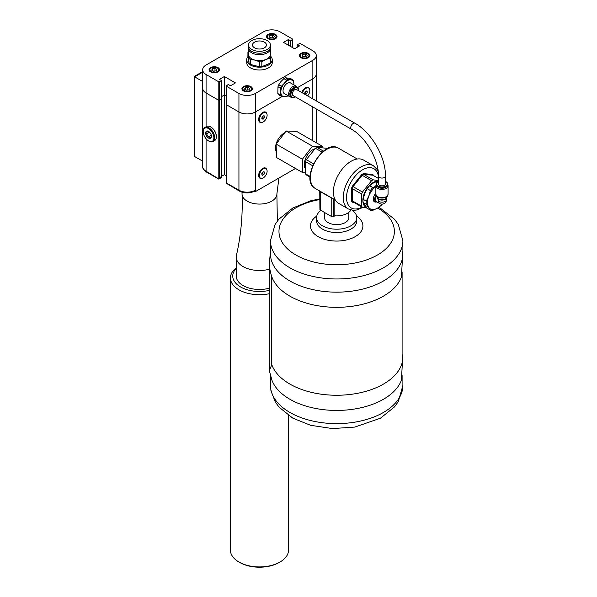 <?xml version="1.0" encoding="UTF-8"?>
<svg xmlns="http://www.w3.org/2000/svg" width="597" height="597" viewBox="0 0 597 597"><rect width="100%" height="100%" fill="white"/><g stroke="black" fill="none" stroke-linecap="round" stroke-linejoin="round"><path stroke-width="0.9" d="M250.277 64.424L250.277 59.476L255.038 60.125L259.799 61.879L259.799 66.834L250.277 64.424A12.194 7.045 180 0 1 249.076 63.476L248.501 54.999A11.037 6.373 180 0 1 248.434 54.29L248.434 48.32A11.037 6.373 180 0 1 248.568 47.305M249.076 63.476L247.927 57.513L247.927 52.566L248.501 54.999A11.037 6.373 180 0 0 255.038 60.125A11.037 6.373 180 0 0 266.008 59.424L270.195 58.193L270.195 63.148L261.822 66.7L261.822 61.752L266.008 59.424A11.037 6.373 180 0 0 270.501 54.29L270.501 48.32A11.037 6.373 180 0 1 260.076 54.678A11.037 6.373 180 0 1 248.501 49.021A11.037 6.373 180 0 1 248.434 48.32M270.195 63.148A12.194 7.045 180 0 0 271.008 62.073L270.434 53.588M271.008 57.118A12.194 7.045 180 0 1 270.195 58.193M247.927 52.566A12.194 7.045 180 0 1 248.434 51.842M261.822 66.7A12.194 7.045 180 0 1 259.799 66.834M261.822 61.752A12.194 7.045 180 0 1 259.799 61.879M266.396 44.551A6.97 4.022 180 0 1 266.434 44.999A6.97 4.022 180 0 1 259.852 49.014A6.97 4.022 180 0 1 252.538 45.439A6.97 4.022 180 0 1 252.501 44.999A6.97 4.022 180 0 1 259.083 40.977A6.97 4.022 180 0 1 266.396 44.551M248.613 45.693A10.918 6.306 180 0 1 248.546 44.999A10.918 6.306 180 0 1 258.867 38.701A10.918 6.306 180 0 1 270.322 44.305A10.918 6.306 180 0 1 270.389 44.999A10.918 6.306 180 0 1 260.068 51.29A10.918 6.306 180 0 1 248.613 45.693M270.389 44.999L270.389 46.894A10.918 6.306 180 0 1 260.068 53.193A10.918 6.306 180 0 1 248.613 47.588A10.918 6.306 180 0 1 248.546 46.894L248.546 44.999M270.366 47.305A11.037 6.373 180 0 1 270.434 47.611A11.037 6.373 180 0 1 270.501 48.32M250.277 59.476A12.194 7.045 180 0 1 249.076 58.528M270.926 56.528A12.776 7.38 180 0 1 272.165 58.976A12.776 7.38 180 0 1 272.247 59.797A12.776 7.38 180 0 1 260.173 67.162A12.776 7.38 180 0 1 246.77 60.61A12.776 7.38 180 0 1 246.688 59.797A12.776 7.38 180 0 1 247.927 56.625M272.247 59.797L272.247 62.64A12.776 7.38 180 0 1 260.173 70.006A12.776 7.38 180 0 1 246.77 63.454A12.776 7.38 180 0 1 246.688 62.64L246.688 59.797M316.261 55.528A11.619 6.709 0 0 0 312.858 50.782L300.127 43.432L297.254 44.618L299.507 45.924L294.582 48.767L283.493 42.365L288.418 39.521L290.679 40.827L292.731 39.163L280 31.813A11.619 6.709 0 0 0 263.575 31.813L206.077 65.013A11.619 6.709 0 0 0 202.674 69.752A11.619 6.709 0 0 0 206.077 74.498L218.808 81.849L221.681 80.662L219.427 79.356L224.353 76.513L235.442 82.916L230.517 85.759L228.255 84.453L226.203 86.117L238.934 93.468A11.619 6.709 0 0 0 255.359 93.468L312.858 60.267A11.619 6.709 0 0 0 316.261 55.528L316.261 74.021A11.619 6.709 180 0 1 316.261 74.028A11.619 6.709 180 0 1 312.858 78.767L297.649 87.543L312.821 78.789L312.821 98.901M254.673 191.189L255.404 191.615L255.397 111.938L282.284 96.423L255.359 111.96A11.619 6.709 180 0 1 238.934 111.96L226.203 104.609L226.203 86.117M217.987 67.618A5.224 3.015 180 0 1 219.517 69.752A5.224 3.015 180 0 1 216.293 72.543A5.224 3.015 180 0 1 210.592 71.886A5.224 3.015 180 0 1 209.062 69.752A5.224 3.015 180 0 1 212.293 66.961A5.224 3.015 180 0 1 217.987 67.618M308.343 53.394A5.224 3.015 180 0 1 309.873 55.528A5.224 3.015 180 0 1 306.642 58.312A5.224 3.015 180 0 1 300.948 57.663A5.224 3.015 180 0 1 299.418 55.528A5.224 3.015 180 0 1 302.642 52.737A5.224 3.015 180 0 1 308.343 53.394M250.844 86.587A5.224 3.015 180 0 1 252.374 88.722A5.224 3.015 180 0 1 249.15 91.513A5.224 3.015 180 0 1 243.449 90.856A5.224 3.015 180 0 1 241.919 88.722A5.224 3.015 180 0 1 245.143 85.931A5.224 3.015 180 0 1 250.844 86.587M275.486 34.425A5.224 3.015 180 0 1 277.015 36.559A5.224 3.015 180 0 1 273.792 39.342A5.224 3.015 180 0 1 268.09 38.693A5.224 3.015 180 0 1 266.56 36.559A5.224 3.015 180 0 1 269.792 33.768A5.224 3.015 180 0 1 275.486 34.425M221.681 176.227L224.353 174.682L224.353 95.013L226.203 96.08L224.353 95.005L221.681 96.55L224.353 95.013L224.353 76.513M221.681 80.662L221.681 99.154L218.808 100.341L206.077 92.99A11.619 6.709 180 0 1 202.674 88.252L202.674 88.252A11.619 6.709 180 0 0 206.077 92.998L206.077 74.498M219.629 81.849L219.629 177.645L218.793 179.115L221.084 177.794A2.903 1.679 -120 0 0 221.681 176.458L221.681 99.162L218.808 100.348L218.808 81.849M297.254 47.23L297.254 44.618M288.418 45.208L288.418 39.521M290.679 46.514L290.679 40.827M292.731 47.7L292.731 39.641M272.889 37.775L270.74 37.85M273.687 37.648L271.098 38.051L269.195 36.954L269.889 35.462L272.486 35.059L274.381 36.156L273.687 37.648M272.486 37.432L272.486 35.059M269.889 37.357L269.889 35.462M215.39 70.968L213.241 71.043M216.189 70.849L213.599 71.252L211.696 70.155L212.39 68.655L214.987 68.259L216.883 69.349L216.189 70.849M214.987 70.625L214.987 68.259M212.39 70.558L212.39 68.655M305.746 56.745L303.597 56.819M306.545 56.618L303.948 57.021L302.052 55.924L302.746 54.431L305.336 54.029L307.239 55.125L306.545 56.618M305.336 56.402L305.336 54.029M302.746 56.327L302.746 54.431M248.248 89.938L246.098 90.013M249.046 89.819L246.449 90.222L244.554 89.125L245.248 87.625L247.837 87.229L249.74 88.319L249.046 89.819M247.837 89.595L247.837 87.229M245.248 89.528L245.248 87.625M263.956 174.436L262.538 175.257L261.822 174.249L262.538 172.414L263.956 171.593L264.665 172.608L263.956 174.436L262.396 173.54L263.105 171.705M261.576 173.884L262.396 173.54M263.434 171.891L264.665 172.608M263.247 168.951A5.477 3.164 -60 0 1 265.986 168.682A5.477 3.164 -60 0 1 266.822 173.07A5.477 3.164 -60 0 1 263.247 177.899A5.477 3.164 -60 0 1 260.508 178.167A5.477 3.164 -60 0 1 259.665 173.779A5.477 3.164 -60 0 1 263.247 168.951M262.635 168.466A5.477 3.164 -60 0 1 265.255 168.264L265.986 168.682M260.508 178.167L259.777 177.749A5.477 3.164 -60 0 1 258.65 175.376M301.791 92.535A5.806 3.351 -60 0 1 305.463 87.781L305.463 87.781A5.806 3.351 -60 0 1 309.306 88.625M305.351 87.849A5.477 3.164 -60 0 1 307.97 87.64L308.694 88.065A5.477 3.164 -60 0 1 307.612 95.893M260.508 122.206A5.477 3.164 -60 0 1 261.314 114.706A5.477 3.164 -60 0 1 265.986 112.721A5.477 3.164 -60 0 1 265.18 120.228A5.477 3.164 -60 0 1 260.508 122.206L259.777 121.788A5.477 3.164 -60 0 1 258.65 119.415M261.299 122.452A5.806 3.351 -60 0 1 258.643 119.549A5.806 3.351 -60 0 1 262.755 112.437L262.755 112.437A5.806 3.351 -60 0 1 266.598 113.288M262.635 112.512A5.477 3.164 -60 0 1 265.255 112.303L265.986 112.721M261.299 178.413A5.806 3.351 -60 0 1 258.643 175.511A5.806 3.351 -60 0 1 262.755 168.399L262.755 168.399A5.806 3.351 -60 0 1 266.598 169.242M312.821 140.743L312.821 106.953M255.404 191.615L295.493 168.466M276.344 151.795A12.171 7.03 -60 0 1 277.038 141.444A12.171 7.03 -60 0 1 284.866 132.698M202.674 71.61L194.107 76.55L194.615 76.849L202.674 72.2M194.107 76.55L194.107 155.392L194.615 156.518L194.615 76.849L202.674 81.498M202.674 161.168L194.615 156.518M224.353 174.682L226.203 175.749M239.293 191.01A1.739 1.007 -60 0 1 238.934 190.212L238.934 111.967A11.619 6.709 180 0 0 255.359 111.967L255.359 190.212A1.739 1.007 -120 0 1 255.001 191.01C249.762 193.54 244.531 193.54 239.293 191.01L226.203 183.204L226.203 104.609L238.934 111.967L238.934 93.468M218.793 179.115L206.435 172.04A1.739 1.007 -60 0 1 206.077 171.242A11.619 6.709 180 0 1 202.674 166.503L202.674 69.752M312.858 140.765L312.858 106.975M312.858 98.923L312.858 60.267M316.261 100.893L316.261 74.028A11.619 6.709 180 0 1 312.858 78.767M218.905 178.988L206.077 171.242L206.077 138.773M206.077 126.758L206.077 92.998L218.808 100.348L218.808 178.593M210.801 127.027A7.552 4.358 60 0 1 211.002 127.139A7.552 4.358 60 0 1 216.345 136.385A7.552 4.358 60 0 1 216.338 136.616M204.711 128.221A7.552 4.358 60 0 1 213.457 135.168A7.552 4.358 60 0 1 208.54 140.892A7.552 4.358 60 0 1 203.204 131.646A7.552 4.358 60 0 1 204.711 128.221M210.622 138.265A4.104 2.366 60 0 1 206.517 135.967A4.104 2.366 60 0 1 206.458 131.191A4.104 2.366 60 0 1 208.54 131.377A4.104 2.366 60 0 1 211.442 136.4A4.104 2.366 60 0 1 210.622 138.265M208.741 141.004A8.134 4.694 -120 0 0 208.95 141.131A8.134 4.694 -120 0 0 213.017 141.534A8.134 4.694 -120 0 0 213.077 141.496A8.134 4.694 -120 0 0 212.987 132.094A8.134 4.694 -120 0 0 204.883 127.452A8.134 4.694 -120 0 0 204.831 127.482A8.134 4.694 -120 0 0 203.204 131.168A8.134 4.694 -120 0 0 203.204 131.415M206.472 126.534A8.134 4.694 60 0 1 206.525 126.497A8.134 4.694 60 0 1 210.592 126.9A8.134 4.694 60 0 1 216.345 136.862A8.134 4.694 60 0 1 214.719 140.549A8.134 4.694 60 0 1 214.659 140.586L213.017 141.534M208.935 131.638L207.166 131.459L206.555 133.892L208.338 136.929L210.734 137.526L211.413 135.929M208.338 136.929L211.286 135.228M206.555 133.892L209.547 132.168M302.455 92.923A5.477 3.164 -60 0 1 305.962 88.334A5.477 3.164 -60 0 1 308.694 88.065M305.119 94.46L304.537 93.625L305.246 91.796L306.671 90.975L307.38 91.983L306.671 93.819L305.343 94.587M304.291 93.266L305.112 92.916L305.821 91.08M306.149 91.274L307.38 91.983M305.112 92.916L306.671 93.819M262.016 117.355L263.247 115.818L264.478 115.937L264.478 117.579L263.247 119.109L262.016 118.997L262.016 117.355M262.852 116.318L261.68 118.206M262.919 116.676L264.478 117.579M262.016 118.4L263.247 119.109M238.934 562.016L239.755 562.493A27.88 16.097 0 0 0 243.3 564.225A27.88 16.097 0 0 0 279.18 562.493L280 562.016A29.044 16.768 180 0 1 242.628 563.822A29.044 16.768 180 0 1 238.934 562.016A29.044 16.768 180 0 1 230.427 550.158L230.427 277.948A29.044 16.768 0 0 0 242.628 291.612A29.044 16.768 0 0 0 269.269 293.731M288.508 415.475L288.508 550.158A29.044 16.768 180 0 1 280 562.016M269.269 290.403A26.716 15.425 180 0 1 243.979 288.62A26.716 15.425 180 0 1 236.233 268.434M269.269 288.217A23.231 13.41 180 0 1 236.233 276.053L236.233 257.083A23.231 13.41 0 0 0 243.375 266.755A23.231 13.41 0 0 0 269.269 269.247M236.233 267.889A29.044 16.768 0 0 0 230.427 277.948M242.009 192.174L242.046 194.04A17.425 10.059 0 0 0 242.046 194.241A17.425 10.059 0 0 0 247.397 201.264A17.425 10.059 0 0 0 272.038 200.98A17.425 10.059 0 0 0 276.889 194.241A17.425 10.059 0 0 0 276.889 194.04L278.911 178.04M242.046 194.241C242.852 215.047 240.979 235.412 236.434 255.329A23.231 13.41 0 0 0 236.233 257.083M320.925 210.405A20.089 11.597 -0 0 0 316.589 217.607A20.089 11.597 -0 0 0 338.715 229.144A20.089 11.597 -0 0 0 356.775 217.607A20.089 11.597 -0 0 0 352.26 210.278M348.849 212.331L348.849 217.607A12.171 7.03 180 0 1 336.678 224.629A12.171 7.03 180 0 1 324.507 217.607L324.507 212.472M316.589 217.607L316.589 220.927A20.089 11.597 -0 0 0 338.715 232.464A20.089 11.597 -0 0 0 356.767 220.927L356.775 217.607M316.761 216.084A26.223 15.141 -0 0 0 313.447 232.949A26.223 15.141 -0 0 0 339.342 240.987A26.223 15.141 -0 0 0 361.028 231.554A26.223 15.141 -0 0 0 356.596 216.084M319.91 199.54A57.708 33.32 -0 0 0 279.269 234.808A57.708 33.32 -0 0 0 361.289 261.561A57.708 33.32 -0 0 0 377.729 208.01M319.91 198.831L310.634 200.831L292.843 207.965L278.918 219.144L275.083 224.472L270.463 240.748L270.463 253.934A66.215 38.23 -0 0 0 270.807 257.807A66.215 38.23 -0 0 0 343.394 291.963A66.215 38.23 -0 0 0 402.893 253.934L402.893 240.748L398.326 224.554L394.535 219.256L379.035 207.152M269.269 360.916L269.792 372.334L271.948 380.244A66.215 38.23 -0 0 0 343.394 410.236A66.215 38.23 -0 0 0 401.408 380.244L402.893 353.745M269.463 265.478A67.565 39.006 -0 0 0 269.71 266.68C269.613 268.441 270.202 271.471 271.456 275.754L271.456 365.476L269.71 369.782A14.604 8.433 180 0 1 269.269 367.73L269.269 264.628A14.604 8.433 180 0 1 269.284 264.27A67.565 39.006 -0 0 0 269.463 265.478M271.396 275.59L271.948 277.15A66.215 38.23 -0 0 0 343.394 307.134A66.215 38.23 -0 0 0 401.408 277.15L402.893 250.643M271.456 363.618A66.215 38.23 -0 0 0 343.394 395.057A66.215 38.23 -0 0 0 402.893 357.028L402.893 272.396M269.71 266.68A14.604 8.433 180 0 1 269.269 264.628M319.753 190.95L319.91 209.54A1.164 0.672 -0 0 0 320.253 210.017L331.753 216.651A1.164 0.672 -0 0 0 333.395 216.651L334.835 215.823A15.104 8.716 -0 0 0 350.946 210.025M377.252 197.174L378.722 201.398A4.589 2.649 -0 0 0 383.722 201.973A4.589 2.649 -0 0 0 386.55 199.525L386.55 197.704M376.55 196.159A4.589 2.649 120 0 0 376.438 201.637L379.67 203.502A4.589 2.649 -60 0 1 378.722 201.398M382.065 204.114A13.94 8.045 -60 0 1 377.341 208.241A13.94 8.045 -60 0 1 368.804 207.472A13.94 8.045 -60 0 1 368.804 196.092A13.94 8.045 -60 0 1 375.864 186.451M376.767 201.838A5.754 3.321 -60 0 1 374.468 201.838A5.754 3.321 -60 0 1 374.461 201.838A5.754 3.321 -60 0 1 375.864 193.331M375.864 186.257L372.759 187.57A15.104 8.716 120 0 0 370.379 190.525L368.804 196.092L366.274 201.114A15.104 8.716 120 0 0 366.274 204.278L370.379 210.122L367.222 208.301L363.118 202.458A15.104 8.716 -60 0 1 363.118 199.286L364.692 193.719L367.222 188.704A15.104 8.716 -60 0 1 369.595 185.749L373.229 183.1L377.811 181.003A15.104 8.716 -60 0 1 378.476 180.973M370.379 210.122A15.104 8.716 120 0 0 372.759 210.338L377.341 208.241L380.968 205.592A15.104 8.716 120 0 0 382.259 204.107M367.222 188.704L370.379 190.525M372.759 187.57L369.595 185.749M366.274 201.114L363.118 199.286M363.118 202.458L366.274 204.278M377.811 181.003L378.401 181.346M383.923 188.003A4.179 2.418 180 0 1 380.005 188.003M377.998 187.227A5.463 3.157 -0 0 0 378.102 187.286A5.463 3.157 -0 0 0 385.826 187.286L385.826 187.286A5.463 3.157 -0 0 0 385.923 187.227M377.998 181.652A5.754 3.321 -0 0 0 377.894 181.712A5.754 3.321 -0 0 0 376.214 184.063L376.214 184.824A5.754 3.321 -0 0 0 377.894 187.167A5.754 3.321 -0 0 0 386.028 187.167L386.028 187.167A5.754 3.321 -0 0 0 387.714 184.824L387.714 184.063A5.754 3.321 -0 0 0 385.923 181.652M385.446 176.04L385.446 183.824A3.485 2.015 180 0 1 383.296 185.682A3.485 2.015 180 0 1 379.498 185.249A3.485 2.015 180 0 1 378.476 183.824L378.476 176.04A3.485 2.015 180 0 0 379.498 177.466A3.485 2.015 180 0 0 383.296 177.899A3.485 2.015 180 0 0 385.446 176.04C385.781 157.153 371.483 132.385 354.954 123.228A3.485 2.015 120 0 0 352.267 124.161A3.485 2.015 120 0 0 350.752 127.668A3.485 2.015 120 0 0 351.469 129.265C365.655 136.914 378.946 159.936 378.476 176.04M376.528 196.122A4.649 2.679 120 0 0 376.737 201.831A4.649 2.679 120 0 0 376.804 201.846M375.67 201.458L375.67 201.458A4.821 2.784 -60 0 1 376.073 195.256A4.821 2.784 -60 0 0 375.67 201.458L375.67 201.458A4.821 2.784 -60 0 0 376.006 201.607L376.737 201.831M374.461 201.838L374.468 201.838A5.754 3.321 -60 0 1 375.864 193.338M376.043 195.062A5.977 3.448 -0 0 0 376.252 195.607A5.977 3.448 -0 0 0 376.506 195.995A5.977 3.448 -0 0 0 386.192 197.032A5.977 3.448 -0 0 0 387.416 195.995A5.977 3.448 -0 0 0 387.669 195.607A5.977 3.448 -0 0 0 387.886 195.062M376.311 195.719L377.461 197.868A4.709 2.724 -0 0 0 377.662 198.174A4.709 2.724 -0 0 0 381.961 199.786A4.709 2.724 -0 0 0 386.266 198.174A4.709 2.724 -0 0 0 386.468 197.868L387.61 195.719M376.214 184.697A6.097 3.522 -0 0 0 375.864 185.868A6.097 3.522 -0 0 0 379.632 189.122A6.097 3.522 -0 0 0 386.274 188.361A6.097 3.522 -0 0 0 388.065 185.868A6.097 3.522 -0 0 0 387.714 184.697M304.821 167.817A12.171 7.03 -60 0 1 306.365 156.862A12.171 7.03 -60 0 1 314.776 148.832M305.336 172.779L302.798 172.682L302.395 159.235L312.447 146.183L322.917 146.571L322.947 147.646M312.447 146.183L286.164 131.004L296.634 131.4L322.917 146.571M286.164 131.004L276.105 144.064L302.395 159.235M276.105 144.064L276.515 157.511L302.798 172.682M373.588 175.615A17.425 10.059 120 0 0 372.752 174.443L363.446 173.615A17.425 10.059 120 0 0 361.663 174.645L352.357 186.219L362.446 192.062L371.58 180.697L362.192 175.279A16.843 9.724 -60 0 1 363.737 174.391L373.125 179.809L378.476 180.63M352.357 186.219A17.425 10.059 120 0 0 351.461 188.518L352.282 188.63A16.843 9.724 -60 0 1 353.058 186.645L362.192 175.279L361.663 174.645M351.461 188.518L351.461 200.92L352.282 200.816L361.67 206.234A16.843 9.724 120 0 0 362.446 207.331L353.058 201.913A16.843 9.724 -60 0 1 352.282 200.816L352.282 188.63L361.67 194.047A16.843 9.724 120 0 1 362.446 192.062M351.461 200.92A17.425 10.059 120 0 0 352.357 202.196L353.767 202.323M372.752 174.443L372.871 175.205L372.752 174.443M363.446 173.615L363.737 174.391L372.871 175.205L378.476 178.443M373.125 179.809A16.843 9.724 120 0 0 371.58 180.697M310.052 177.085L306.298 174.914A16.843 9.724 -60 0 1 305.522 173.817L310.067 176.443M312.604 165.72L305.522 161.63L305.522 173.817M305.522 161.63A16.843 9.724 -60 0 1 306.298 159.645L313.47 163.794M322.193 152.183L315.432 148.28L306.298 159.645M315.432 148.28A16.843 9.724 -60 0 1 316.97 147.392L323.462 151.138M327.104 148.78L326.111 148.205L316.97 147.392M333.559 199.002A0.582 0.47 -75.6 0 0 333.395 199.219A23.813 13.746 120 0 0 334.245 199.398M331.723 197.943L333.395 199.219L333.395 216.651M320.253 191.637L331.753 198.092L331.753 216.651M334.835 199.734L334.835 215.823M361.67 206.234L361.67 194.047M367.036 208.077L362.446 207.331M377.602 181.085A14.686 8.477 120 0 0 364.461 193.122A14.686 8.477 120 0 0 366.573 207.532M348.424 209.002L338.566 203.308A24.977 14.418 -60 0 1 334.738 183.294A24.977 14.418 -60 0 1 351.051 161.287A24.977 14.418 -60 0 1 363.543 160.048L373.401 165.742A24.977 14.418 120 0 0 360.909 166.981A24.977 14.418 120 0 0 344.596 188.988A24.977 14.418 120 0 0 348.424 209.002L353.431 210.368L357.11 209.943L362.849 207.413M354.954 123.228L296.53 89.498A3.485 2.015 120 0 0 293.843 90.431A3.485 2.015 120 0 0 292.321 93.938A3.485 2.015 120 0 0 293.045 95.535L351.469 129.265M296.993 87.147A6.157 3.552 120 0 0 296.097 86.162A6.157 3.552 120 0 0 291.403 87.759A6.157 3.552 120 0 0 288.664 93.878A6.157 3.552 120 0 0 289.941 96.826A6.157 3.552 120 0 0 291.239 97.11M290.194 92.125A4.179 2.418 -60 0 1 292.149 88.729M289.941 96.826L284.314 93.58A6.157 3.552 -60 0 1 284.314 86.468A6.157 3.552 -60 0 1 290.47 82.916L296.097 86.162M298.649 90.169L298.649 90.169A5.754 3.321 120 0 0 297.463 87.416L296.799 87.035A5.754 3.321 120 0 0 293.925 87.319A5.754 3.321 120 0 0 289.858 94.244A5.754 3.321 120 0 0 289.858 94.363A5.754 3.321 120 0 0 291.045 96.998L291.709 97.378A5.754 3.321 120 0 0 294.687 97.035M293.821 87.386A5.463 3.157 120 0 0 293.717 87.438A5.463 3.157 120 0 0 289.858 94.02A5.463 3.157 120 0 0 289.858 94.132A5.463 3.157 120 0 0 289.858 94.244M287.799 95.587A9.291 5.366 -60 0 1 283.971 96.699A9.291 5.366 -60 0 1 280.829 91.848A9.291 5.366 -60 0 1 284.254 83.393A9.291 5.366 -60 0 1 290.821 79.797A9.291 5.366 -60 0 1 293.963 84.647A9.291 5.366 -60 0 1 293.955 84.923L293.679 81.035A10.164 5.866 120 0 0 292.948 79.908L287.985 79.267A10.164 5.866 120 0 0 286.456 80.11L284.254 83.393L281.344 86.274A10.164 5.866 120 0 0 280.545 88.244L280.396 95.05A10.164 5.866 120 0 0 281.127 96.177L286.097 96.818A10.164 5.866 120 0 0 287.62 95.975L287.97 95.684M280.396 95.05L277.821 93.557A10.164 5.866 -60 0 0 278.553 94.692L281.127 96.177M277.821 93.557L277.971 86.752L280.545 88.244M277.971 86.752A10.164 5.866 -60 0 1 278.769 84.789L280.971 81.498L283.881 78.625L286.456 80.11M281.344 86.274L278.769 84.789M283.881 78.625A10.164 5.866 -60 0 1 285.411 77.782L290.381 78.423L292.948 79.908M287.985 79.267L285.411 77.782M255.359 111.96L255.359 93.468M266.852 37.551L266.852 37.029A4.94 2.851 0 0 0 267.053 37.827M276.53 37.827A4.94 2.851 0 0 0 276.724 37.029L276.724 37.551M274.866 34.775A4.358 2.515 180 0 1 274.866 38.335A4.358 2.515 180 0 1 268.71 38.335A4.358 2.515 180 0 1 268.71 34.775A4.358 2.515 180 0 1 274.866 34.775M209.353 70.744L209.353 70.23A4.94 2.851 0 0 0 209.554 71.028M219.032 71.028A4.94 2.851 0 0 0 219.226 70.23L219.226 70.744M217.368 67.976A4.358 2.515 180 0 1 217.368 71.528A4.358 2.515 180 0 1 211.211 71.528A4.358 2.515 180 0 1 211.211 67.976A4.358 2.515 180 0 1 217.368 67.976M299.709 56.521L299.709 55.999A4.94 2.851 0 0 0 299.903 56.797M309.38 56.797A4.94 2.851 0 0 0 309.582 55.999L309.582 56.521M307.724 53.745A4.358 2.515 180 0 1 307.724 57.305A4.358 2.515 180 0 1 301.567 57.305A4.358 2.515 180 0 1 301.567 53.745A4.358 2.515 180 0 1 307.724 53.745M242.21 89.714L242.21 89.199A4.94 2.851 0 0 0 242.404 89.998M251.882 89.998A4.94 2.851 0 0 0 252.083 89.199L252.083 89.714M250.225 86.946A4.358 2.515 180 0 1 250.225 90.498A4.358 2.515 180 0 1 244.069 90.498A4.358 2.515 180 0 1 244.069 86.946A4.358 2.515 180 0 1 250.225 86.946M221.681 176.458L219.629 177.645M255.359 190.212A11.619 6.709 180 0 1 238.934 190.212L226.203 182.861M270.463 240.748A66.215 38.23 -0 0 0 270.807 244.628A66.215 38.23 -0 0 0 343.394 278.777A66.215 38.23 -0 0 0 402.893 240.748M270.463 375.491L270.463 385.386A66.215 38.23 -0 0 0 270.807 389.266A66.215 38.23 -0 0 0 343.394 423.422A66.215 38.23 -0 0 0 402.893 385.386L402.893 375.491M378.476 181.316L376.214 184.063A5.754 3.321 -0 0 0 377.894 186.406A5.754 3.321 -0 0 0 386.028 186.406A5.754 3.321 -0 0 0 387.714 184.063L385.446 181.316M378.476 181.398A5.463 3.157 -0 0 0 378.102 186.055A5.463 3.157 -0 0 0 385.826 186.055A5.463 3.157 -0 0 0 385.446 181.398M377.461 197.95A4.589 2.649 -0 0 0 382.117 200.085A4.589 2.649 -0 0 0 386.513 197.771M376.506 195.995L375.864 194.212A6.097 3.522 -0 0 0 379.632 197.465A6.097 3.522 -0 0 0 386.274 196.704A6.097 3.522 -0 0 0 388.065 194.212L387.416 195.995M362.043 207.099A22.649 13.082 -60 0 1 346.536 197.271A22.649 13.082 -60 0 1 362.551 169.824A22.649 13.082 -60 0 1 378.476 177.137M320.223 191.301L320.253 210.017M335.313 200.01L315.209 188.406A23.231 13.41 -60 0 1 315.209 161.578A23.231 13.41 -60 0 1 338.439 148.16L357.23 159.011M298.634 90.714A5.463 3.157 120 0 0 294.888 87.998A5.463 3.157 120 0 0 290.926 94.632A5.463 3.157 120 0 0 295.149 96.751M298.701 90.751L297.463 87.416A5.754 3.321 120 0 0 294.687 87.647A5.754 3.321 120 0 0 290.523 94.624A5.754 3.321 120 0 0 291.709 97.378L295.216 96.789M266.852 37.029C264.762 34.119 276.844 32.38 276.724 37.029M209.353 70.23C207.263 67.312 219.345 65.573 219.226 70.23M299.709 55.999C297.619 53.081 309.701 51.349 309.582 55.999M242.21 89.199C240.121 86.281 252.203 84.543 252.083 89.199M316.261 142.728L316.261 108.938M206.435 172.04C203.771 170.242 202.517 168.399 202.674 166.503M208.54 140.892L208.95 141.131M203.204 131.646L203.204 131.168M204.883 127.452L206.525 126.497M211.002 127.139L210.592 126.9M216.345 136.385L216.345 136.862M277.351 221.099L276.889 194.241M270.463 385.386L270.926 390.639L275.396 402.184L279.165 407.273L292.843 418.169L310.634 425.31L332.484 428.571L354.812 427.071L380.423 418.221L394.535 406.878L398.326 401.58L402.893 385.386M270.463 250.643L269.269 265.217M379.67 203.502A4.589 4.589 0 0 0 386.55 199.525M388.065 194.212L388.065 185.868M375.864 194.212L375.864 185.868M315.209 188.406C299.067 180.234 323.29 138.265 338.439 148.16M378.237 171.809L377.095 169.406L373.401 165.742"/></g></svg>
